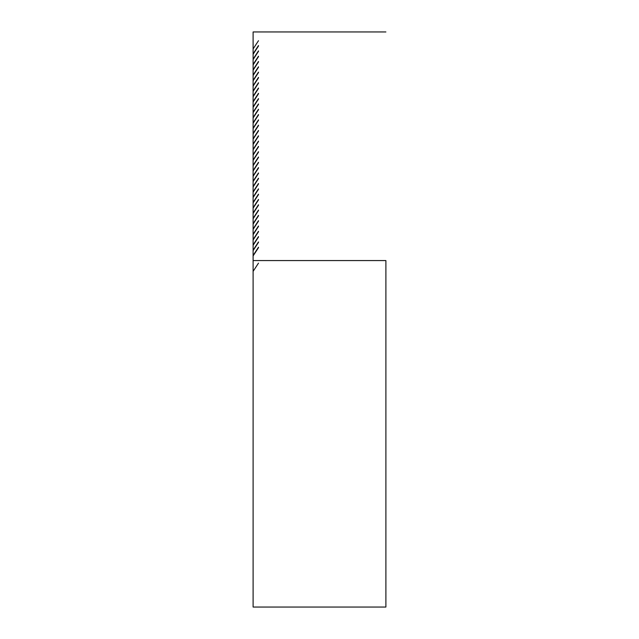 <?xml version="1.0" encoding="UTF-8"?>
<svg xmlns="http://www.w3.org/2000/svg" width="639" height="639" viewBox="0 0 639 639"><rect width="100%" height="100%" fill="white"/><g stroke="black" fill="none" stroke-linecap="round" stroke-linejoin="round"><path stroke-width="0.96" d="M385.892 31.95L253.108 31.95L253.108 260.568L385.892 260.568L385.892 607.05L253.108 607.05L253.108 31.95L385.892 31.95M385.892 260.568L253.108 260.568L253.108 607.05L385.892 607.05L385.892 260.568M253.108 271.375L258.491 263.132M258.491 45.569L253.108 53.812L258.491 45.569M253.108 48.955L258.491 40.712L253.108 48.939M258.491 50.872L253.108 59.115L258.491 50.872M253.108 54.259L258.491 46.024L253.108 54.243M258.491 56.184L253.108 64.419L258.491 56.184M253.108 59.571L258.491 51.328L253.108 59.547M258.491 61.488L253.108 69.731L258.491 61.488M253.108 64.874L258.491 56.631L253.108 64.858M258.491 66.791L253.108 75.035L258.491 66.791M253.108 70.178L258.491 61.943L253.108 70.162M258.491 72.103L253.108 80.338L258.491 72.103M253.108 75.49L258.491 67.247L253.108 75.466M258.491 77.407L253.108 85.65L258.491 77.407M253.108 80.794L258.491 72.55L253.108 80.778M258.491 82.711L253.108 90.954L258.491 82.711M253.108 86.097L258.491 77.862L253.108 86.081M258.491 88.022L253.108 96.257L258.491 88.022M253.108 91.409L258.491 83.166L253.108 91.385M258.491 93.326L253.108 101.569L258.491 93.326M253.108 96.713L258.491 88.47L253.108 96.697M258.491 98.63L253.108 106.873L258.491 98.63M253.108 102.016L258.491 93.781L253.108 102M258.491 103.941L253.108 112.176L258.491 103.941M253.108 107.328L258.491 99.085L253.108 107.312M258.491 109.245L253.108 117.488L258.491 109.245M253.108 112.632L258.491 104.389L253.108 112.616M258.491 114.557L253.108 122.792L258.491 114.557M253.108 117.935L258.491 109.7L253.108 117.919M258.491 119.86L253.108 128.104L258.491 119.86M253.108 123.247L258.491 115.004L253.108 123.231M258.491 125.164L253.108 133.407L258.491 125.164M253.108 128.551L258.491 120.308L253.108 128.535M258.491 130.476L253.108 138.711L258.491 130.476M253.108 133.855L258.491 125.619L253.108 133.839M258.491 135.78L253.108 144.023L258.491 135.78M253.108 139.166L258.491 130.923L253.108 139.15M258.491 141.083L253.108 149.326L258.491 141.083M253.108 144.47L258.491 136.227L253.108 144.454M258.491 146.395L253.108 154.63L258.491 146.395M253.108 149.774L258.491 141.538L253.108 149.758M258.491 151.699L253.108 159.942L258.491 151.699M253.108 155.085L258.491 146.842L253.108 155.069M258.491 157.002L253.108 165.245L258.491 157.002M253.108 160.389L258.491 152.146L253.108 160.373M258.491 162.314L253.108 170.549L258.491 162.314M253.108 165.693L258.491 157.458L253.108 165.677M258.491 167.618L253.108 175.861L258.491 167.618M253.108 171.004L258.491 162.761L253.108 170.988M258.491 172.921L253.108 181.164L258.491 172.921M253.108 176.308L258.491 168.065L253.108 176.292M258.491 178.233L253.108 186.468L258.491 178.233M253.108 181.612L258.491 173.377L253.108 181.596M258.491 183.537L253.108 191.78L258.491 183.537M253.108 186.923L258.491 178.68L253.108 186.907M258.491 188.84L253.108 197.084L258.491 188.84M253.108 192.227L258.491 183.984L253.108 192.211M258.491 194.152L253.108 202.387L258.491 194.152M253.108 197.531L258.491 189.296L253.108 197.515M258.491 199.456L253.108 207.699L258.491 199.456M253.108 202.843L258.491 194.599L253.108 202.827M258.491 204.76L253.108 213.003L258.491 204.76M253.108 208.146L258.491 199.903L253.108 208.13M258.491 210.071L253.108 218.306L258.491 210.071M253.108 213.45L258.491 205.215L253.108 213.434M258.491 215.375L253.108 223.618L258.491 215.375M253.108 218.762L258.491 210.519L253.108 218.746M258.491 220.679L253.108 228.922L258.491 220.679M253.108 224.065L258.491 215.822L253.108 224.049M258.491 225.99L253.108 234.225L258.491 225.99M253.108 229.369L258.491 221.134L253.108 229.353M258.491 231.294L253.108 239.537L258.491 231.294M253.108 234.681L258.491 226.438L253.108 234.665M258.491 236.598L253.108 244.841L258.491 236.598M253.108 239.984L258.491 231.749L253.108 239.968M258.491 241.909L253.108 250.145L258.491 241.909M253.108 245.296L258.491 237.053L253.108 245.272M258.491 247.213L253.108 255.456L258.491 247.213M253.108 250.6L258.491 242.357L253.108 250.584M253.108 255.904L258.491 247.668L253.108 255.888"/></g></svg>
